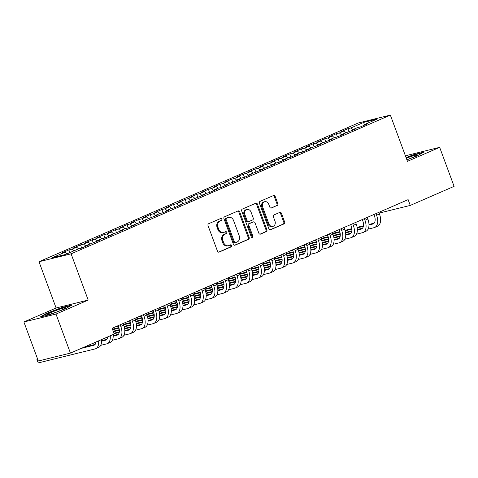 <?xml version="1.0" encoding="UTF-8"?>
<svg xmlns="http://www.w3.org/2000/svg" width="478" height="478" viewBox="0 0 478 478"><rect width="100%" height="100%" fill="white"/><g stroke="black" fill="none" stroke-linecap="round" stroke-linejoin="round"><path stroke-width="0.72" d="M221.941 219.091A1.064 0.866 76.2 0 0 220.776 218.446L208.647 223.716A1.518 1.237 76.2 0 0 208.032 225.634L217.478 251.171A1.518 1.237 76.2 0 0 219.145 252.091L231.268 246.821A1.064 0.866 76.2 0 0 230.533 244.838L228.968 245.519A4.858 3.961 76.2 0 1 228.448 245.692A4.858 3.961 76.2 0 1 223.638 242.567L222.85 240.44A4.858 3.961 76.2 0 1 224.821 234.31L226.393 233.628A1.064 0.866 76.2 0 0 225.658 231.645L224.086 232.326A4.858 3.961 76.2 0 1 223.567 232.499A4.858 3.961 76.2 0 1 218.757 229.374L217.968 227.241A4.858 3.961 76.2 0 1 219.94 221.117L221.511 220.436A1.064 0.866 76.2 0 0 221.941 219.091M223.567 232.499L222.7 232.714A4.858 3.961 76.2 0 1 217.89 229.583L217.102 227.456A4.858 3.961 76.2 0 1 219.073 221.332L220.645 220.651A1.064 0.866 76.2 0 0 220.37 218.625M218.595 252.169L230.402 247.036A1.064 0.866 76.2 0 0 230.133 245.011M228.448 245.692L227.582 245.907A4.858 3.961 76.2 0 1 222.766 242.776L221.983 240.649A4.858 3.961 76.2 0 1 223.955 234.525L225.52 233.844A1.064 0.866 76.2 0 0 225.252 231.818M277.228 205.528A1.518 1.237 76.2 0 0 277.843 203.61L275.191 196.446A1.518 1.237 76.2 0 0 273.53 195.526L260.062 201.375A1.518 1.237 76.2 0 0 259.446 203.293L268.893 228.825A1.518 1.237 76.2 0 0 270.554 229.751L284.022 223.895A1.518 1.237 76.2 0 0 284.637 221.983L281.44 213.331A1.518 1.237 76.2 0 0 279.773 212.405L274.008 214.909A1.518 1.237 76.2 0 0 273.392 216.827L274.981 221.117A4.057 3.31 76.2 0 1 272.896 226.387A4.057 3.31 76.2 0 1 268.875 223.77L262.655 206.956A4.057 3.31 76.2 0 1 264.74 201.692A4.057 3.31 76.2 0 1 268.761 204.303L269.795 207.105A1.518 1.237 76.2 0 0 271.462 208.032L276.362 205.737A1.518 1.237 76.2 0 0 276.977 203.825L274.324 196.661A1.518 1.237 76.2 0 0 273.207 195.663M408.128 199.637L112.121 328.267L114.26 334.05L70.427 353.099L55.992 314.076L88.197 300.076L71.091 253.83L390.353 115.09L407.459 161.337L439.664 147.344L454.1 186.366L410.267 205.415L408.128 199.637M239.699 211.868A1.518 1.237 76.2 0 0 238.038 210.947L224.57 216.797A1.518 1.237 76.2 0 0 223.955 218.715L233.401 244.252A1.518 1.237 76.2 0 0 235.062 245.172L248.53 239.323A1.518 1.237 76.2 0 0 249.146 237.405L239.699 211.868L238.833 212.083A1.518 1.237 76.2 0 0 237.715 211.085M242.316 209.089L255.784 203.234A1.518 1.237 76.2 0 1 257.445 204.16L266.891 229.697A1.518 1.237 76.2 0 1 266.276 231.609L260.516 234.112A1.518 1.237 76.2 0 1 258.849 233.192L255.019 222.838A1.518 1.237 76.2 0 0 253.352 221.911L249.528 223.573A1.518 1.237 76.2 0 0 248.913 225.491L252.898 236.269A1.064 0.866 76.2 0 1 251.303 236.963L241.701 211.001A1.518 1.237 76.2 0 1 242.316 209.089M71.091 253.83L38.999 261.735L358.255 122.995L390.353 115.09M69.872 252.593L68.886 249.928L61.913 252.958L64.99 252.199L52.204 257.756L65.558 254.469L78.35 248.913L81.427 248.154L88.406 245.118L85.323 245.877L100.027 240.07L96.95 240.828L101.599 238.803L104.682 238.044L111.655 235.015L108.578 235.774L123.282 229.96L120.205 230.719L124.854 228.699L127.931 227.94L134.91 224.911L131.826 225.67L146.537 219.856L143.454 220.615L158.164 214.807L155.081 215.566L159.73 213.541L162.813 212.782L169.786 209.752L166.708 210.511L171.357 208.492L174.44 207.733L181.413 204.704L178.336 205.456L182.984 203.437L186.067 202.678L193.04 199.649L189.963 200.407L204.668 194.594L201.585 195.353L206.239 193.333L209.316 192.574L216.295 189.545L213.212 190.304L217.866 188.278L220.944 187.519L227.922 184.49L224.839 185.249L239.544 179.441L236.467 180.194L241.115 178.174L244.198 177.416L251.171 174.386L248.094 175.145L262.798 169.332L259.721 170.09L274.426 164.283L271.349 165.041L275.997 163.016L279.074 162.263L286.053 159.228L282.97 159.987L287.625 157.967L290.702 157.208L297.68 154.179L294.597 154.938L299.252 152.912L302.329 152.153L309.302 149.124L306.225 149.883L320.929 144.069L317.852 144.828L332.557 139.02L329.479 139.779L334.128 137.754L337.205 137.001L344.184 133.965L341.107 134.724L355.811 128.917L352.728 129.675L357.383 127.65L360.46 126.891L367.439 123.862L364.356 124.621L364.23 125.254M68.886 249.928L71.963 249.169L76.617 247.15L78.559 248.859M81.684 248.04L80.513 244.873L73.534 247.909L76.617 247.15M80.513 244.873L83.59 244.115L88.245 242.095L90.187 243.804M93.312 242.985L92.14 239.825L85.162 242.854L88.245 242.095M92.14 239.825L95.218 239.066L99.866 237.046L101.814 238.755M104.939 237.936L103.768 234.77L96.789 237.799L99.866 237.046M103.768 234.77L106.845 234.011L111.493 231.991L113.441 233.7M116.56 232.882L115.389 229.721L108.416 232.75L111.493 231.991M115.389 229.721L118.472 228.962L123.121 226.936L125.069 228.645M128.188 227.833L127.017 224.666L120.044 227.695L123.121 226.936M127.017 224.666L130.1 223.907L134.748 221.888L136.696 223.596M139.815 222.778L138.644 219.611L131.671 222.646L134.748 221.888M138.644 219.611L141.721 218.852L146.376 216.833L148.317 218.542M151.442 217.723L150.271 214.562L143.292 217.592L146.376 216.833M150.271 214.562L153.348 213.803L158.003 211.784L159.945 213.493M163.07 212.674L161.899 209.507L154.92 212.543L158.003 211.784M161.899 209.507L164.976 208.749L169.624 206.729L171.572 208.438M174.697 207.619L173.526 204.459L166.547 207.488L169.624 206.729M173.526 204.459L176.603 203.7L181.252 201.674L183.199 203.383M186.318 202.57L185.147 199.404L178.174 202.433L181.252 201.674M185.147 199.404L188.23 198.645L192.879 196.625L194.827 198.334M197.946 197.516L196.775 194.349L189.802 197.384L192.879 196.625M196.775 194.349L199.858 193.59L204.506 191.57L206.454 193.279M209.573 192.461L208.402 189.3L201.429 192.329L204.506 191.57M208.402 189.3L211.485 188.541L216.134 186.522L218.076 188.23M221.2 187.412L220.029 184.245L213.051 187.28L216.134 186.522M220.029 184.245L223.107 183.486L227.761 181.467L229.703 183.176M232.828 182.357L231.657 179.196L224.678 182.226L227.761 181.467M231.657 179.196L234.734 178.437L239.388 176.412L241.33 178.121M244.455 177.308L243.284 174.141L236.305 177.171L239.388 176.412M243.284 174.141L246.361 173.383L251.01 171.363L252.958 173.072M256.077 172.253L254.905 169.087L247.933 172.122L251.01 171.363M254.905 169.087L257.989 168.328L262.637 166.308L264.585 168.017M267.704 167.198L266.533 164.038L259.56 167.067L262.637 166.308M266.533 164.038L269.616 163.279L274.264 161.259L276.212 162.968M279.331 162.15L278.16 158.983L271.187 162.018L274.264 161.259M278.16 158.983L281.243 158.224L285.892 156.204L287.834 157.913M290.959 157.095L289.788 153.934L282.809 156.963L285.892 156.204M289.788 153.934L292.865 153.175L297.519 151.15L299.461 152.858M302.586 152.046L301.415 148.879L294.436 151.908L297.519 151.15M301.415 148.879L304.492 148.12L309.147 146.101L311.088 147.81M314.213 146.991L313.042 143.824L306.063 146.86L309.147 146.101M313.042 143.824L316.119 143.065L320.768 141.046L322.716 142.755M325.835 141.936L324.664 138.775L317.691 141.805L320.768 141.046M324.664 138.775L327.747 138.017L332.395 135.997L334.343 137.706M337.462 136.887L336.291 133.721L329.318 136.756L332.395 135.997M336.291 133.721L339.374 132.962L344.023 130.942L345.97 132.651M349.089 131.832L347.918 128.672L340.945 131.701L344.023 130.942M347.918 128.672L351.001 127.913L363.788 122.356L377.148 119.064L364.356 124.621M352.728 129.675L352.603 130.309M351.001 127.913L352.913 129.592M363.788 122.356L364.188 125.272M341.107 134.724L340.975 135.358M339.374 132.962L341.286 134.647M329.479 139.779L329.348 140.412M327.747 138.017L329.659 139.696M317.852 144.828L317.727 145.467M316.119 143.065L318.037 144.75M306.225 149.883L306.099 150.516M304.492 148.12L306.41 149.805M294.597 154.938L294.472 155.571M292.865 153.175L294.783 154.854M282.97 159.987L282.845 160.62M281.243 158.224L283.155 159.909M271.349 165.041L271.217 165.675M269.616 163.279L271.528 164.958M259.721 170.09L259.59 170.73M257.989 168.328L259.901 170.013M248.094 175.145L247.968 175.779M246.361 173.383L248.273 175.067M236.467 180.194L236.341 180.833M234.734 178.437L236.652 180.116M224.839 185.249L224.714 185.882M223.107 183.486L225.024 185.171M213.212 190.304L213.086 190.937M211.485 188.541L213.397 190.22M201.585 195.353L201.459 195.992M199.858 193.59L201.77 195.275M189.963 200.407L189.832 201.041M188.23 198.645L190.142 200.33M178.336 205.456L178.21 206.096M176.603 203.7L178.515 205.379M166.708 210.511L166.583 211.145M164.976 208.749L166.894 210.434M155.081 215.566L154.956 216.199M153.348 213.803L155.266 215.482M143.454 220.615L143.328 221.254M141.721 218.852L143.639 220.537M131.826 225.67L131.701 226.303M130.1 223.907L132.012 225.592M120.205 230.719L120.074 231.358M118.472 228.962L120.384 230.641M108.578 235.774L108.446 236.407M106.845 234.011L108.757 235.696M96.95 240.828L96.825 241.462M95.218 239.066L97.136 240.745M85.323 245.877L85.198 246.511M83.59 244.115L85.508 245.8M71.963 249.169L73.881 250.848M379.15 213.08L410.267 205.415M439.664 147.344L407.573 155.248L405.535 156.133M88.197 300.076L56.105 307.987L23.9 321.981L55.992 314.076M23.9 321.981L38.336 361.004L70.427 353.099M56.105 307.987L38.999 261.735M64.99 252.199L66.902 253.884M62.493 307.318L46.444 313.383L40.056 317.069L49.724 314.691L65.773 308.621L72.16 304.94L62.493 307.318L62.624 307.671M406.892 159.807L417.121 155.942L423.508 152.255L413.84 154.633L406.067 157.573M234.519 245.25L247.664 239.538A1.518 1.237 76.2 0 0 248.279 237.62L238.833 212.083M226.56 218.243A1.064 0.866 76.2 0 0 226.13 219.581L234.417 241.993A1.064 0.866 76.2 0 0 235.588 242.645L237.243 241.922A4.858 3.961 76.2 0 0 239.215 235.797L233.545 220.472A4.858 3.961 76.2 0 0 228.735 217.347A4.858 3.961 76.2 0 0 228.215 217.52L225.694 218.452A1.064 0.866 76.2 0 0 225.263 219.796L226.13 219.581M234.716 242.854A1.064 0.866 76.2 0 1 233.551 242.209L225.263 219.796M228.735 217.347L227.863 217.562A4.858 3.961 76.2 0 0 227.349 217.735L228.215 217.52M225.694 218.452L227.349 217.735M259.966 234.19L265.409 231.824A1.518 1.237 76.2 0 0 266.025 229.906L256.578 204.375A1.518 1.237 76.2 0 0 255.461 203.377M252.814 222.043A1.518 1.237 76.2 0 0 252.486 222.127L248.662 223.788A1.518 1.237 76.2 0 0 248.046 225.7L252.031 236.485L252.898 236.269M251.888 237.608A1.064 0.866 76.2 0 0 252.031 236.485M251.04 212.089A4.057 3.31 76.2 0 0 247.018 209.472A4.057 3.31 76.2 0 0 244.939 214.742L247.126 220.663A1.518 1.237 76.2 0 0 248.793 221.589L252.617 219.928A1.518 1.237 76.2 0 0 253.232 218.01L251.04 212.089M247.018 209.472L246.152 209.687A4.057 3.31 76.2 0 0 244.067 214.957L244.939 214.742M247.927 221.804A1.518 1.237 76.2 0 1 246.26 220.878L244.067 214.957M270.918 208.103L276.362 205.737M264.74 201.692L263.868 201.907A4.057 3.31 76.2 0 0 261.789 207.171L262.655 206.956M272.896 226.387L272.03 226.602A4.057 3.31 76.2 0 1 268.009 223.985L261.789 207.171M270.01 229.822L283.155 224.11A1.518 1.237 76.2 0 0 283.771 222.198L280.568 213.541A1.518 1.237 76.2 0 0 279.451 212.543M46.581 313.753L46.444 313.383M413.972 154.986L413.84 154.633M96.066 341.955A7.732 4.422 66.5 0 1 94.112 345.176A7.732 4.422 66.5 0 1 93.706 345.313L81.332 348.36M95.104 344.423L84.236 347.1M37.595 359.008L36.931 359.301L38.27 362.91L95.038 348.928A11.597 6.638 -113.5 0 0 95.654 348.719A11.597 6.638 -113.5 0 0 98.588 340.862M37.643 359.127L36.931 359.301L37.075 360.281L38.27 362.91M95.654 348.719L98.558 347.458A11.597 6.638 -113.5 0 0 101.491 339.601M107.693 336.906A7.732 4.422 66.5 0 1 105.74 340.121A7.732 4.422 66.5 0 1 105.327 340.258L101.581 341.184M106.731 339.368L101.569 340.641M95.959 342.571L92.953 343.312M100.697 345.343L106.666 343.873A11.597 6.638 -113.5 0 0 107.275 343.67A11.597 6.638 -113.5 0 0 110.215 335.813M107.275 343.67L110.185 342.403A11.597 6.638 -113.5 0 0 113.119 334.546M118.15 325.649L118.622 326.916A7.732 4.422 66.5 0 1 117.361 335.072A7.732 4.422 66.5 0 1 116.955 335.209L113.202 336.136M112.324 340.294L118.293 338.824A11.597 6.638 -113.5 0 0 118.903 338.615L121.812 337.354A11.597 6.638 -113.5 0 0 123.694 325.118L123.097 323.498M118.903 338.615A11.597 6.638 -113.5 0 0 120.791 326.378L120.193 324.765M118.359 334.319L113.196 335.586M107.586 337.516L104.58 338.257M59.941 309.141A10.05 0.801 -20.3 0 0 50.387 312.761A10.05 0.801 -20.3 0 0 46.916 314.847A10.05 0.801 -20.3 0 0 52.49 313.443A10.05 0.801 -20.3 0 0 65.588 307.946A10.05 0.801 -20.3 0 0 59.941 309.141M41.419 316.735L46.85 313.598L62.403 307.724L71.007 305.603M406.862 159.718A10.05 0.801 -20.3 0 0 416.935 155.26A10.05 0.801 -20.3 0 0 411.289 156.461A10.05 0.801 -20.3 0 0 406.306 158.224M406.186 157.895L413.751 155.039L422.355 152.918M129.777 320.595L130.243 321.861A7.732 4.422 66.5 0 1 128.988 330.017A7.732 4.422 66.5 0 1 128.582 330.155L124.83 331.081M123.951 335.239L129.92 333.769A11.597 6.638 -113.5 0 0 130.53 333.566L133.434 332.3A11.597 6.638 -113.5 0 0 135.322 320.063L134.724 318.45M130.53 333.566A11.597 6.638 -113.5 0 0 132.412 321.33L131.814 319.71M129.986 329.264L124.824 330.537M119.315 331.893L113.949 333.214M119.213 332.467L114.134 333.716M141.404 315.546L141.87 316.806A7.732 4.422 66.5 0 1 140.616 324.968A7.732 4.422 66.5 0 1 140.209 325.106L136.457 326.026M135.573 330.19L141.548 328.715A11.597 6.638 -113.5 0 0 142.157 328.511L145.061 327.251A11.597 6.638 -113.5 0 0 146.949 315.014L146.352 313.395M142.157 328.511A11.597 6.638 -113.5 0 0 144.039 316.275L143.442 314.661M141.608 324.209L136.445 325.482M130.936 326.838L124.591 328.404M119.309 329.706L113.208 331.206M130.841 327.412L124.674 328.93M119.357 330.238L113.394 331.708M153.032 310.491L153.498 311.758A7.732 4.422 66.5 0 1 152.243 319.913A7.732 4.422 66.5 0 1 151.837 320.051L148.084 320.977M147.2 325.136L153.169 323.666A11.597 6.638 -113.5 0 0 153.785 323.457L156.688 322.196A11.597 6.638 -113.5 0 0 158.576 309.959L157.973 308.346M153.785 323.457A11.597 6.638 -113.5 0 0 155.667 311.22L155.069 309.607M153.235 319.161L148.072 320.433M142.564 321.79L136.218 323.349M130.93 324.652L124.101 326.337M118.861 327.627L112.467 329.205M142.468 322.357L136.302 323.881M130.984 325.189L124.244 326.85M119.004 328.141L112.653 329.706M164.659 305.442L165.125 306.703A7.732 4.422 66.5 0 1 163.87 314.865A7.732 4.422 66.5 0 1 163.464 315.002L159.712 315.922M158.827 320.081L164.796 318.611A11.597 6.638 -113.5 0 0 165.412 318.408L168.316 317.141A11.597 6.638 -113.5 0 0 170.198 304.904L169.6 303.291M165.412 318.408A11.597 6.638 -113.5 0 0 167.294 306.171L166.697 304.552M164.862 314.106L159.7 315.378M154.191 316.735L147.845 318.3M142.558 319.603L135.728 321.282M130.488 322.572L123.402 324.323M154.089 317.308L147.929 318.826M142.611 320.135L135.871 321.796M130.631 323.086L123.587 324.825M118.323 326.115L115.431 326.833M176.286 300.387L176.752 301.654A7.732 4.422 66.5 0 1 175.498 309.81A7.732 4.422 66.5 0 1 175.085 309.947L171.339 310.873M170.455 315.032L176.424 313.562A11.597 6.638 -113.5 0 0 177.033 313.353L179.943 312.092A11.597 6.638 -113.5 0 0 181.825 299.855L181.228 298.236M177.033 313.353A11.597 6.638 -113.5 0 0 178.921 301.116L178.324 299.503M176.49 309.057L171.327 310.324M165.818 311.686L159.473 313.245M154.185 314.548L147.355 316.233M142.115 317.523L135.029 319.268M165.717 312.254L159.556 313.771M154.233 315.086L147.499 316.741M142.259 318.031L135.214 319.77M129.95 321.067L127.058 321.778M187.908 295.332L188.38 296.599A7.732 4.422 66.5 0 1 187.119 304.755A7.732 4.422 66.5 0 1 186.713 304.892L182.96 305.818M182.082 309.977L188.051 308.507A11.597 6.638 -113.5 0 0 188.661 308.304L191.57 307.037A11.597 6.638 -113.5 0 0 193.453 294.801L192.855 293.187M188.661 308.304A11.597 6.638 -113.5 0 0 190.549 296.067L189.951 294.448M188.117 304.002L182.954 305.275M177.446 306.631L171.094 308.196M165.812 309.499L158.983 311.178M153.743 312.469L146.65 314.213M177.344 307.205L171.178 308.722M165.86 310.031L159.126 311.692M153.886 312.982L146.836 314.715M141.578 316.012L138.686 316.723M199.535 290.283L200.001 291.544A7.732 4.422 66.5 0 1 198.746 299.706A7.732 4.422 66.5 0 1 198.34 299.843L194.588 300.764M193.709 304.928L199.679 303.452A11.597 6.638 -113.5 0 0 200.288 303.249L203.192 301.988A11.597 6.638 -113.5 0 0 205.08 289.752L204.482 288.132M200.288 303.249A11.597 6.638 -113.5 0 0 202.17 291.012L201.573 289.399M199.744 298.947L194.582 300.22M189.073 301.576L182.721 303.142M177.44 304.444L170.604 306.129M165.364 307.42L158.278 309.164M188.971 302.15L182.805 303.667M177.487 304.976L170.754 306.637M165.513 307.928L158.463 309.666M153.205 310.963L150.313 311.674M211.162 285.229L211.629 286.495A7.732 4.422 66.5 0 1 210.374 294.651A7.732 4.422 66.5 0 1 209.967 294.789L206.215 295.715M205.331 299.873L211.306 298.403A11.597 6.638 -113.5 0 0 211.915 298.194L214.819 296.934A11.597 6.638 -113.5 0 0 216.707 284.697L216.11 283.084M211.915 298.194A11.597 6.638 -113.5 0 0 213.797 285.958L213.2 284.344M211.366 293.898L206.209 295.171M200.694 296.527L194.349 298.087M189.067 299.389L182.232 301.074M176.991 302.365L169.905 304.11M200.599 297.095L194.432 298.619M189.115 299.927L182.381 301.588M177.135 302.879L170.09 304.611M164.832 305.908L161.94 306.619M222.79 280.18L223.256 281.44A7.732 4.422 66.5 0 1 222.001 289.602A7.732 4.422 66.5 0 1 221.595 289.74L217.843 290.66M216.958 294.818L222.927 293.349A11.597 6.638 -113.5 0 0 223.543 293.145L226.447 291.879A11.597 6.638 -113.5 0 0 228.335 279.642L227.731 278.029M223.543 293.145A11.597 6.638 -113.5 0 0 225.425 280.909L224.827 279.289M222.993 288.843L217.831 290.116M212.322 291.472L205.976 293.038M200.688 294.34L193.859 296.019M188.619 297.31L181.532 299.061M212.226 292.046L206.06 293.564M200.742 294.872L194.002 296.533M188.762 297.824L181.718 299.563M176.46 300.853L173.568 301.57M234.417 275.125L234.883 276.392A7.732 4.422 66.5 0 1 233.628 284.547A7.732 4.422 66.5 0 1 233.222 284.685L229.47 285.611M228.586 289.77L234.555 288.3A11.597 6.638 -113.5 0 0 235.17 288.091L238.074 286.83A11.597 6.638 -113.5 0 0 239.956 274.593L239.359 272.974M235.17 288.091A11.597 6.638 -113.5 0 0 237.052 275.854L236.455 274.241M234.62 283.795L229.458 285.061M223.949 286.424L217.604 287.983M212.316 289.286L205.486 290.971M200.246 292.261L193.16 294.006M223.847 286.991L217.687 288.509M212.369 289.823L205.63 291.478M200.39 292.769L193.345 294.508M188.081 295.804L185.189 296.515M246.045 270.07L246.511 271.337A7.732 4.422 66.5 0 1 245.256 279.493A7.732 4.422 66.5 0 1 244.844 279.63L241.097 280.556M240.213 284.715L246.182 283.245A11.597 6.638 -113.5 0 0 246.791 283.042L249.701 281.775A11.597 6.638 -113.5 0 0 251.583 269.538L250.986 267.925M246.791 283.042A11.597 6.638 -113.5 0 0 248.68 270.805L248.082 269.186M246.248 278.74L241.085 280.012M235.576 281.369L229.231 282.934M223.943 284.237L217.114 285.916M211.874 287.206L204.787 288.951M235.475 281.942L229.315 283.46M223.991 284.769L217.257 286.43M212.017 287.72L204.972 289.453M199.708 290.749L196.816 291.461M257.666 265.021L258.138 266.282A7.732 4.422 66.5 0 1 256.877 274.444A7.732 4.422 66.5 0 1 256.471 274.581L252.719 275.501M251.84 279.666L257.809 278.196A11.597 6.638 -113.5 0 0 258.419 277.987L261.329 276.726A11.597 6.638 -113.5 0 0 263.211 264.489L262.613 262.87M258.419 277.987A11.597 6.638 -113.5 0 0 260.307 265.75L259.709 264.137M257.875 273.685L252.713 274.958M247.204 276.314L240.852 277.879M235.57 279.182L228.741 280.867M223.501 282.157L216.409 283.902M247.102 276.887L240.936 278.405M235.618 279.714L228.884 281.375M223.644 282.665L216.594 284.404M211.336 285.701L208.444 286.412M269.293 259.966L269.759 261.233A7.732 4.422 66.5 0 1 268.505 269.389A7.732 4.422 66.5 0 1 268.098 269.526L264.346 270.452M263.468 274.611L269.437 273.141A11.597 6.638 -113.5 0 0 270.046 272.932L272.956 271.671A11.597 6.638 -113.5 0 0 274.838 259.435L274.241 257.821M270.046 272.932A11.597 6.638 -113.5 0 0 271.928 260.695L271.331 259.082M269.502 268.636L264.34 269.909M258.831 271.265L252.48 272.824M247.198 274.127L240.362 275.812M235.122 277.103L228.036 278.847M258.729 271.833L252.563 273.356M247.246 274.665L240.512 276.326M235.272 277.616L228.221 279.349M222.963 280.646L220.071 281.357M280.921 254.917L281.387 256.178A7.732 4.422 66.5 0 1 280.132 264.34A7.732 4.422 66.5 0 1 279.726 264.477L275.973 265.398M275.089 269.556L281.064 268.086A11.597 6.638 -113.5 0 0 281.673 267.883L284.577 266.616A11.597 6.638 -113.5 0 0 286.465 254.38L285.868 252.766M281.673 267.883A11.597 6.638 -113.5 0 0 283.556 255.646L282.958 254.027M281.124 263.581L275.967 264.854M270.458 266.21L264.107 267.776M258.825 269.078L251.99 270.757M246.75 272.048L239.663 273.798M270.357 266.784L264.191 268.301M258.873 269.61L252.139 271.271M246.893 272.562L239.848 274.3M234.59 275.591L231.699 276.308M292.548 249.863L293.014 251.129A7.732 4.422 66.5 0 1 291.759 259.285A7.732 4.422 66.5 0 1 291.353 259.423L287.601 260.349M286.716 264.507L292.685 263.037A11.597 6.638 -113.5 0 0 293.301 262.828L296.205 261.568A11.597 6.638 -113.5 0 0 298.093 249.331L297.495 247.712M293.301 262.828A11.597 6.638 -113.5 0 0 295.183 250.591L294.585 248.978M292.751 258.532L287.589 259.799M282.08 261.161L275.734 262.721M270.446 264.023L263.617 265.708M258.377 266.999L251.291 268.744M281.984 261.729L275.818 263.247M270.5 264.561L263.76 266.216M258.52 267.507L251.476 269.245M246.218 270.542L243.326 271.253M304.175 244.808L304.641 246.074A7.732 4.422 66.5 0 1 303.387 254.23A7.732 4.422 66.5 0 1 302.98 254.368L299.228 255.294M298.344 259.452L304.313 257.983A11.597 6.638 -113.5 0 0 304.928 257.779L307.832 256.513A11.597 6.638 -113.5 0 0 309.714 244.276L309.117 242.663M304.928 257.779A11.597 6.638 -113.5 0 0 306.81 245.543L306.213 243.923M304.378 253.477L299.216 254.75M293.707 256.106L287.362 257.672M282.074 258.974L275.244 260.653M270.004 261.944L262.918 263.689M293.606 256.68L287.445 258.198M282.128 259.506L275.388 261.167M270.148 262.458L263.103 264.191M257.839 265.487L254.947 266.204M315.803 239.759L316.269 241.02A7.732 4.422 66.5 0 1 315.014 249.181A7.732 4.422 66.5 0 1 314.602 249.319L310.855 250.239M309.971 254.404L315.94 252.934A11.597 6.638 -113.5 0 0 316.55 252.725L319.459 251.464A11.597 6.638 -113.5 0 0 321.341 239.227L320.744 237.608M316.55 252.725A11.597 6.638 -113.5 0 0 318.438 240.488L317.84 238.875M316.006 248.423L310.843 249.695M305.334 251.052L298.989 252.617M293.701 253.92L286.872 255.605M281.632 256.895L274.545 258.64M305.233 251.625L299.073 253.143M293.749 254.457L287.015 256.112M281.775 257.403L274.731 259.142M269.467 260.438L266.575 261.149M327.424 234.704L327.896 235.971A7.732 4.422 66.5 0 1 326.635 244.127A7.732 4.422 66.5 0 1 326.229 244.264L322.477 245.19M321.598 249.349L327.567 247.879A11.597 6.638 -113.5 0 0 328.177 247.67L331.087 246.409A11.597 6.638 -113.5 0 0 332.969 234.172L332.371 232.559M328.177 247.67A11.597 6.638 -113.5 0 0 330.065 235.433L329.467 233.82M327.633 243.374L322.471 244.646M316.962 246.003L310.61 247.568M305.328 248.865L298.499 250.55M293.259 251.84L286.167 253.585M316.86 246.57L310.7 248.094M305.376 249.402L298.642 251.064M293.402 252.354L286.358 254.087M281.094 255.383L278.202 256.094M339.051 229.655L339.523 230.916A7.732 4.422 66.5 0 1 338.263 239.078A7.732 4.422 66.5 0 1 337.856 239.215L334.104 240.135M333.226 244.294L339.195 242.824A11.597 6.638 -113.5 0 0 339.804 242.621L342.714 241.354A11.597 6.638 -113.5 0 0 344.596 229.117L343.999 227.504M339.804 242.621A11.597 6.638 -113.5 0 0 341.686 230.384L341.089 228.765M339.26 238.319L334.098 239.592M328.589 240.948L322.238 242.513M316.956 243.816L310.126 245.495M304.88 246.791L297.794 248.536M328.488 241.521L322.321 243.039M317.004 244.348L310.27 246.009M305.03 247.299L297.979 249.038M292.721 250.335L289.829 251.046M350.679 224.6L351.145 225.867A7.732 4.422 66.5 0 1 349.89 234.023A7.732 4.422 66.5 0 1 349.484 234.16L345.731 235.086M344.847 239.245L350.822 237.775A11.597 6.638 -113.5 0 0 351.432 237.566L354.335 236.305A11.597 6.638 -113.5 0 0 356.224 224.068L355.626 222.449M351.432 237.566A11.597 6.638 -113.5 0 0 353.314 225.329L352.716 223.716M350.888 233.27L345.725 234.537M340.216 235.899L333.865 237.458M328.583 238.761L321.748 240.446M316.508 241.737L309.421 243.481M340.115 236.467L333.949 237.984M328.631 239.299L321.897 240.954M316.657 242.25L309.607 243.983M304.349 245.28L301.457 245.991M362.306 219.545L362.772 220.812A7.732 4.422 66.5 0 1 361.517 228.968A7.732 4.422 66.5 0 1 361.111 229.105L357.359 230.032M356.474 234.19L362.444 232.72A11.597 6.638 -113.5 0 0 363.059 232.517L365.963 231.25A11.597 6.638 -113.5 0 0 367.851 219.014L367.253 217.4M363.059 232.517A11.597 6.638 -113.5 0 0 364.941 220.28L364.344 218.661M362.509 228.215L357.347 229.488M351.838 230.844L345.492 232.41M340.205 233.712L333.375 235.391M328.135 236.682L321.049 238.432M351.742 231.418L345.576 232.935M340.258 234.244L333.519 235.905M328.278 237.196L321.234 238.928M315.976 240.225L313.084 240.942M373.933 214.497L374.399 215.757A7.732 4.422 66.5 0 1 373.145 223.919A7.732 4.422 66.5 0 1 372.738 224.057L368.986 224.977M368.102 229.141L374.071 227.671A11.597 6.638 -113.5 0 0 374.686 227.462L377.59 226.202A11.597 6.638 -113.5 0 0 379.472 213.965L378.875 212.346M374.686 227.462A11.597 6.638 -113.5 0 0 376.568 215.225L375.971 213.612M374.137 223.16L368.974 224.433M363.465 225.789L357.12 227.355M351.832 228.657L345.002 230.342M339.762 231.633L332.676 233.378M363.364 226.363L357.203 227.881M351.886 229.195L345.146 230.85M339.906 232.141L332.861 233.879M327.597 235.176L324.711 235.887M219.073 221.332L219.94 221.117M217.102 227.456L217.968 227.241M217.89 229.583L218.757 229.374M225.52 233.844L226.393 233.628M223.955 234.525L224.821 234.31M221.983 240.649L222.85 240.44M222.766 242.776L223.638 242.567M230.402 247.036L231.268 246.821M218.816 252.175L219.145 252.091M220.645 220.651L221.511 220.436M248.279 237.62L249.146 237.405M247.664 239.538L248.53 239.323M234.734 245.256L235.062 245.172M233.551 242.209L234.417 241.993M256.578 204.375L257.445 204.16M266.025 229.906L266.891 229.697M265.409 231.824L266.276 231.609M260.181 234.196L260.516 234.112M252.486 222.127L253.352 221.911M248.662 223.788L249.528 223.573M248.046 225.7L248.913 225.491M246.26 220.878L247.126 220.663M271.134 208.109L271.462 208.032M268.009 223.985L268.875 223.77M280.568 213.541L281.44 213.331M283.771 222.198L284.637 221.983M283.155 224.11L284.022 223.895M270.225 229.834L270.554 229.751M274.324 196.661L275.191 196.446M276.977 203.825L277.843 203.61M93.706 345.313L94.489 344.973M105.327 340.258L106.116 339.918M120.791 326.378L123.694 325.118M116.955 335.209L117.743 334.869M132.412 321.33L135.322 320.063M128.582 330.155L129.371 329.814M144.039 316.275L146.949 315.014M140.209 325.106L140.992 324.765M155.667 311.22L158.576 309.959M151.837 320.051L152.619 319.71M167.294 306.171L170.198 304.904M163.464 315.002L164.247 314.655M178.921 301.116L181.825 299.855M175.085 309.947L175.874 309.607M190.549 296.067L193.453 294.801M186.713 304.892L187.501 304.552M202.17 291.012L205.08 289.752M198.34 299.843L199.129 299.503M213.797 285.958L216.707 284.697M209.967 294.789L210.75 294.448M225.425 280.909L228.335 279.642M221.595 289.74L222.378 289.393M237.052 275.854L239.956 274.593M233.222 284.685L234.005 284.344M248.68 270.805L251.583 269.538M244.844 279.63L245.632 279.289M260.307 265.75L263.211 264.489M256.471 274.581L257.26 274.241M271.928 260.695L274.838 259.435M268.098 269.526L268.887 269.186M283.556 255.646L286.465 254.38M279.726 264.477L280.508 264.131M295.183 250.591L298.093 249.331M291.353 259.423L292.136 259.082M306.81 245.543L309.714 244.276M302.98 254.368L303.763 254.027M318.438 240.488L321.341 239.227M314.602 249.319L315.39 248.978M330.065 235.433L332.969 234.172M326.229 244.264L327.018 243.923M341.686 230.384L344.596 229.117M337.856 239.215L338.645 238.869M353.314 225.329L356.224 224.068M349.484 234.16L350.266 233.82M364.941 220.28L367.851 219.014M361.111 229.105L361.894 228.765M376.568 215.225L379.472 213.965M372.738 224.057L373.521 223.716M234.602 242.896L235.475 242.681M252.647 222.073L253.513 221.858M247.765 221.858L248.632 221.643"/></g></svg>

